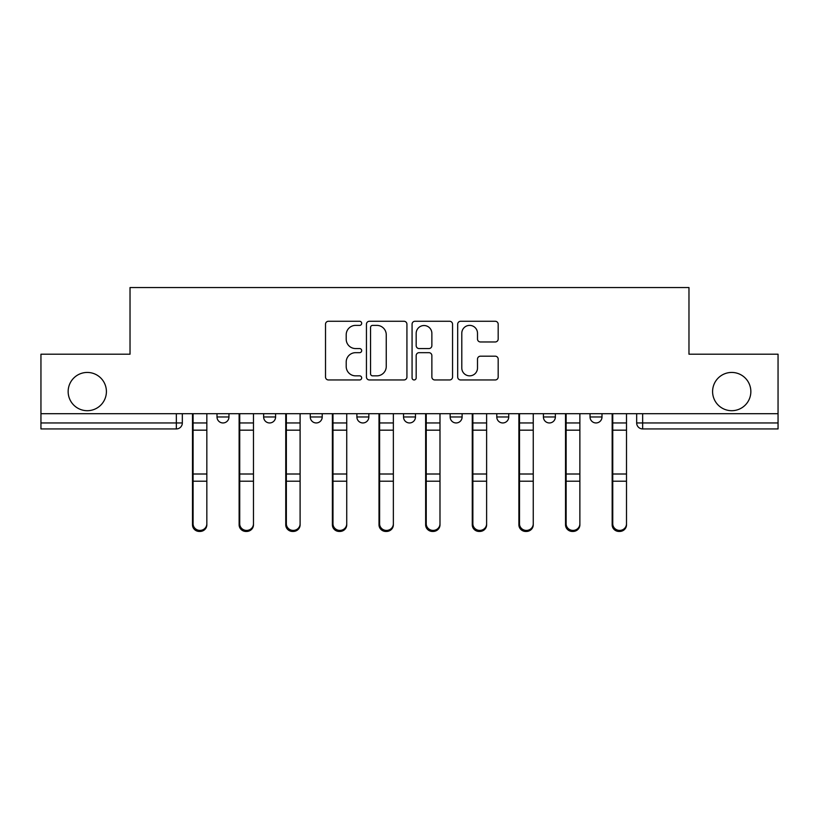 <?xml version="1.0" encoding="UTF-8"?>
<svg xmlns="http://www.w3.org/2000/svg" width="819" height="819" viewBox="0 0 819 819"><rect width="100%" height="100%" fill="white"/><g stroke="black" fill="none" stroke-linecap="round" stroke-linejoin="round"><path stroke-width="1.23" d="M361.681 323.331A2.058 2.058 0 0 0 359.623 321.273L328.45 321.273A2.938 2.938 0 0 0 325.512 324.211L325.512 377.016A2.938 2.938 0 0 0 328.45 379.955L359.623 379.955A2.058 2.058 0 0 0 361.681 377.897A2.058 2.058 0 0 0 359.623 375.849L355.589 375.849A9.388 9.388 0 0 1 346.202 366.462L346.202 362.059A9.388 9.388 0 0 1 355.589 352.672L359.623 352.672A2.058 2.058 0 0 0 361.681 350.614A2.058 2.058 0 0 0 359.623 348.566L355.589 348.566A9.388 9.388 0 0 1 346.202 339.168L346.202 334.776A9.388 9.388 0 0 1 355.589 325.389L359.623 325.389A2.058 2.058 0 0 0 361.681 323.331M712.591 391.564A19.134 19.134 0 0 0 731.715 410.698A19.134 19.134 0 0 0 750.849 391.564A19.134 19.134 0 0 0 731.715 372.44A19.134 19.134 0 0 0 712.591 391.564M68.151 391.564A19.134 19.134 0 0 0 87.285 410.698A19.134 19.134 0 0 0 106.409 391.564A19.134 19.134 0 0 0 87.285 372.44A19.134 19.134 0 0 0 68.151 391.564M590.038 413.687L590.038 416.973L601.996 416.973A5.979 5.979 0 0 1 596.017 422.952A5.979 5.979 0 0 1 590.038 416.973L590.038 413.687M496.785 413.687L496.785 416.973L508.732 416.973A5.979 5.979 0 0 1 502.753 422.952A5.979 5.979 0 0 1 496.785 416.973L496.785 413.687M450.153 413.687L450.153 416.973L462.111 416.973A5.979 5.979 0 0 1 456.132 422.952A5.979 5.979 0 0 1 450.153 416.973L450.153 413.687M356.889 413.687L356.889 416.973L368.847 416.973A5.979 5.979 0 0 1 362.868 422.952A5.979 5.979 0 0 1 356.889 416.973L356.889 413.687M495.249 341.963A2.938 2.938 0 0 0 498.177 339.025L498.177 324.211A2.938 2.938 0 0 0 495.249 321.273L460.626 321.273A2.938 2.938 0 0 0 457.688 324.211L457.688 377.016A2.938 2.938 0 0 0 460.626 379.955L495.249 379.955A2.938 2.938 0 0 0 498.177 377.016L498.177 359.121A2.938 2.938 0 0 0 495.249 356.193L480.425 356.193A2.938 2.938 0 0 0 477.497 359.121L477.497 367.997A7.852 7.852 0 0 1 469.645 375.849A7.852 7.852 0 0 1 461.793 367.997L461.793 333.231A7.852 7.852 0 0 1 469.645 325.389A7.852 7.852 0 0 1 477.497 333.231L477.497 339.025A2.938 2.938 0 0 0 480.425 341.963L495.249 341.963M40.95 413.687L40.95 354.207L130.026 354.207L130.026 287.551L688.974 287.551L688.974 354.207L778.05 354.207L778.05 413.687L40.95 413.687L40.95 422.952L182.33 422.952L182.33 413.687L182.33 422.952A5.979 5.979 0 0 1 176.351 428.931L40.95 428.931L40.95 422.952M406.93 324.211A2.938 2.938 0 0 0 404.002 321.273L369.379 321.273A2.938 2.938 0 0 0 366.441 324.211L366.441 377.016A2.938 2.938 0 0 0 369.379 379.955L404.002 379.955A2.938 2.938 0 0 0 406.93 377.016L406.93 324.211M414.998 321.273L449.621 321.273A2.938 2.938 0 0 1 452.559 324.211L452.559 377.016A2.938 2.938 0 0 1 449.621 379.955L434.807 379.955A2.938 2.938 0 0 1 431.869 377.016L431.869 355.6A2.938 2.938 0 0 0 428.941 352.672L419.113 352.672A2.938 2.938 0 0 0 416.175 355.6L416.175 377.897A2.058 2.058 0 0 1 414.117 379.955A2.058 2.058 0 0 1 412.07 377.897L412.07 324.211A2.938 2.938 0 0 1 414.998 321.273M636.67 413.687L636.67 422.952L778.05 422.952L778.05 428.931L642.649 428.931A5.979 5.979 0 0 1 636.67 422.952M778.05 413.687L778.05 422.952M601.996 413.687L601.996 416.973M555.364 413.687L555.364 416.973A5.979 5.979 0 0 1 549.385 422.952A5.979 5.979 0 0 1 543.406 416.973L555.364 416.973L555.364 413.687M543.406 413.687L543.406 416.973M508.732 413.687L508.732 416.973L508.732 413.687M462.111 416.973L462.111 413.687L462.111 416.973A5.979 5.979 0 0 1 456.132 422.952M415.479 413.687L415.479 416.973A5.979 5.979 0 0 1 409.5 422.952A5.979 5.979 0 0 1 403.521 416.973A5.979 5.979 0 0 0 409.5 422.952A5.979 5.979 0 0 0 415.479 416.973L415.479 413.687M403.521 413.687L403.521 416.973L415.479 416.973M368.847 413.687L368.847 416.973M322.215 413.687L322.215 416.973A5.979 5.979 0 0 1 316.247 422.952A5.979 5.979 0 0 1 310.268 416.973A5.979 5.979 0 0 0 316.247 422.952A5.979 5.979 0 0 0 322.215 416.973L310.268 416.973L310.268 413.687M263.636 413.687L263.636 416.973L275.593 416.973L275.593 413.687L275.593 416.973A5.979 5.979 0 0 1 269.615 422.952A5.979 5.979 0 0 1 263.636 416.973A5.979 5.979 0 0 0 269.615 422.952M217.004 413.687L217.004 416.973L228.962 416.973L228.962 413.687L228.962 416.973A5.979 5.979 0 0 1 222.983 422.952A5.979 5.979 0 0 1 217.004 416.973A5.979 5.979 0 0 0 222.983 422.952M176.351 413.687L176.351 428.931A5.979 5.979 0 0 0 182.33 422.952M372.604 325.389A2.058 2.058 0 0 0 370.557 327.436L370.557 373.792A2.058 2.058 0 0 0 372.604 375.849L376.863 375.849A9.388 9.388 0 0 0 386.251 366.462L386.251 334.776A9.388 9.388 0 0 0 376.863 325.389L372.604 325.389M431.869 333.374A7.852 7.852 0 0 0 424.027 325.532A7.852 7.852 0 0 0 416.175 333.374L416.175 345.628A2.938 2.938 0 0 0 419.113 348.566L428.941 348.566A2.938 2.938 0 0 0 431.869 345.628L431.869 333.374M192.496 413.687L192.496 524.825A6.88 6.624 180 0 0 199.672 531.449M206.838 523.791L206.838 524.825A6.88 6.624 180 0 1 199.969 531.449A6.88 6.624 180 0 1 193.089 524.825L193.089 523.791A6.88 6.624 0 0 0 199.969 530.415A6.88 6.624 0 0 0 206.838 523.791L206.838 481.203L193.089 481.203L193.089 523.791M193.089 413.687L193.089 481.203M206.838 413.687L206.838 481.203M239.128 413.687L239.128 524.825A6.88 6.624 180 0 0 246.294 531.449M285.749 413.687L285.749 524.825A6.88 6.624 180 0 0 292.926 531.449M253.47 523.791L253.47 524.825A6.88 6.624 180 0 1 246.601 531.449A6.88 6.624 180 0 1 239.721 524.825L239.721 523.791A6.88 6.624 0 0 0 246.601 530.415A6.88 6.624 0 0 0 253.47 523.791L253.47 481.203L239.721 481.203L239.721 523.791M239.721 413.687L239.721 481.203M253.47 413.687L253.47 481.203M300.102 523.791L300.102 524.825A6.88 6.624 180 0 1 293.222 531.449A6.88 6.624 180 0 1 286.353 524.825L286.353 523.791A6.88 6.624 0 0 0 293.222 530.415A6.88 6.624 0 0 0 300.102 523.791L300.102 481.203L286.353 481.203L286.353 523.791M286.353 413.687L286.353 481.203M300.102 413.687L300.102 481.203M332.381 413.687L332.381 524.825A6.88 6.624 180 0 0 339.557 531.449M379.013 413.687L379.013 524.825A6.88 6.624 180 0 0 386.189 531.449M425.645 413.687L425.645 524.825A6.88 6.624 180 0 0 432.811 531.449M346.734 523.791L346.734 524.825A6.88 6.624 180 0 1 339.854 531.449A6.88 6.624 180 0 1 332.985 524.825L332.985 523.791A6.88 6.624 0 0 0 339.854 530.415A6.88 6.624 0 0 0 346.734 523.791L346.734 481.203L332.985 481.203L332.985 523.791M332.985 413.687L332.985 481.203M346.734 413.687L346.734 481.203M393.355 523.791L393.355 524.825A6.88 6.624 180 0 1 386.486 531.449A6.88 6.624 180 0 1 379.606 524.825L379.606 523.791A6.88 6.624 0 0 0 386.486 530.415A6.88 6.624 0 0 0 393.355 523.791L393.355 481.203L379.606 481.203L379.606 523.791M379.606 413.687L379.606 481.203M393.355 413.687L393.355 481.203M439.987 523.791L439.987 524.825A6.88 6.624 180 0 1 433.118 531.449A6.88 6.624 180 0 1 426.238 524.825L426.238 523.791A6.88 6.624 0 0 0 433.118 530.415A6.88 6.624 0 0 0 439.987 523.791L439.987 481.203L426.238 481.203L426.238 523.791M426.238 413.687L426.238 481.203M439.987 413.687L439.987 481.203M472.266 413.687L472.266 524.825A6.88 6.624 180 0 0 479.443 531.449M486.619 523.791L486.619 524.825A6.88 6.624 180 0 1 479.739 531.449A6.88 6.624 180 0 1 472.87 524.825L472.87 523.791A6.88 6.624 0 0 0 479.739 530.415A6.88 6.624 0 0 0 486.619 523.791L486.619 481.203L472.87 481.203L472.87 523.791M472.87 413.687L472.87 481.203M486.619 413.687L486.619 481.203M518.898 413.687L518.898 524.825A6.88 6.624 180 0 0 526.074 531.449M533.251 523.791L533.251 524.825A6.88 6.624 180 0 1 526.371 531.449A6.88 6.624 180 0 1 519.502 524.825L519.502 523.791A6.88 6.624 0 0 0 526.371 530.415A6.88 6.624 0 0 0 533.251 523.791L533.251 481.203L519.502 481.203L519.502 523.791M519.502 413.687L519.502 481.203M533.251 413.687L533.251 481.203M565.53 413.687L565.53 524.825A6.88 6.624 180 0 0 572.706 531.449M579.872 523.791L579.872 524.825A6.88 6.624 180 0 1 573.003 531.449A6.88 6.624 180 0 1 566.124 524.825L566.124 523.791A6.88 6.624 0 0 0 573.003 530.415A6.88 6.624 0 0 0 579.872 523.791L579.872 481.203L566.124 481.203L566.124 523.791M566.124 413.687L566.124 481.203M579.872 413.687L579.872 481.203M612.162 413.687L612.162 524.825A6.88 6.624 180 0 0 619.328 531.449M626.504 523.791L626.504 524.825A6.88 6.624 180 0 1 619.635 531.449A6.88 6.624 180 0 1 612.755 524.825L612.755 523.791A6.88 6.624 0 0 0 619.635 530.415A6.88 6.624 0 0 0 626.504 523.791L626.504 481.203L612.755 481.203L612.755 523.791M612.755 413.687L612.755 481.203M626.504 413.687L626.504 481.203M642.649 413.687L642.649 428.931M192.496 422.952L206.838 422.952M192.496 482.237L193.089 482.237M192.496 472.522L193.089 472.522M192.496 428.675L193.089 428.675M206.838 474.006L193.089 474.006M206.838 430.17L193.089 430.17M239.128 422.952L253.47 422.952M239.128 482.237L239.721 482.237M239.128 472.522L239.721 472.522M239.128 428.675L239.721 428.675M285.749 422.952L300.102 422.952M285.749 482.237L286.353 482.237M285.749 472.522L286.353 472.522M285.749 428.675L286.353 428.675M253.47 474.006L239.721 474.006M253.47 430.17L239.721 430.17M300.102 474.006L286.353 474.006M300.102 430.17L286.353 430.17M332.381 422.952L346.734 422.952M332.381 482.237L332.985 482.237M332.381 472.522L332.985 472.522M332.381 428.675L332.985 428.675M379.013 422.952L393.355 422.952M379.013 482.237L379.606 482.237M379.013 472.522L379.606 472.522M379.013 428.675L379.606 428.675M425.645 422.952L439.987 422.952M425.645 482.237L426.238 482.237M425.645 472.522L426.238 472.522M425.645 428.675L426.238 428.675M346.734 474.006L332.985 474.006M346.734 430.17L332.985 430.17M393.355 474.006L379.606 474.006M393.355 430.17L379.606 430.17M439.987 474.006L426.238 474.006M439.987 430.17L426.238 430.17M472.266 422.952L486.619 422.952M472.266 482.237L472.87 482.237M472.266 472.522L472.87 472.522M472.266 428.675L472.87 428.675M486.619 474.006L472.87 474.006M486.619 430.17L472.87 430.17M518.898 422.952L533.251 422.952M518.898 482.237L519.502 482.237M518.898 472.522L519.502 472.522M518.898 428.675L519.502 428.675M533.251 474.006L519.502 474.006M533.251 430.17L519.502 430.17M565.53 422.952L579.872 422.952M565.53 482.237L566.124 482.237M565.53 472.522L566.124 472.522M565.53 428.675L566.124 428.675M579.872 474.006L566.124 474.006M579.872 430.17L566.124 430.17M612.162 422.952L626.504 422.952M612.162 482.237L612.755 482.237M612.162 472.522L612.755 472.522M612.162 428.675L612.755 428.675M626.504 474.006L612.755 474.006M626.504 430.17L612.755 430.17"/></g></svg>
